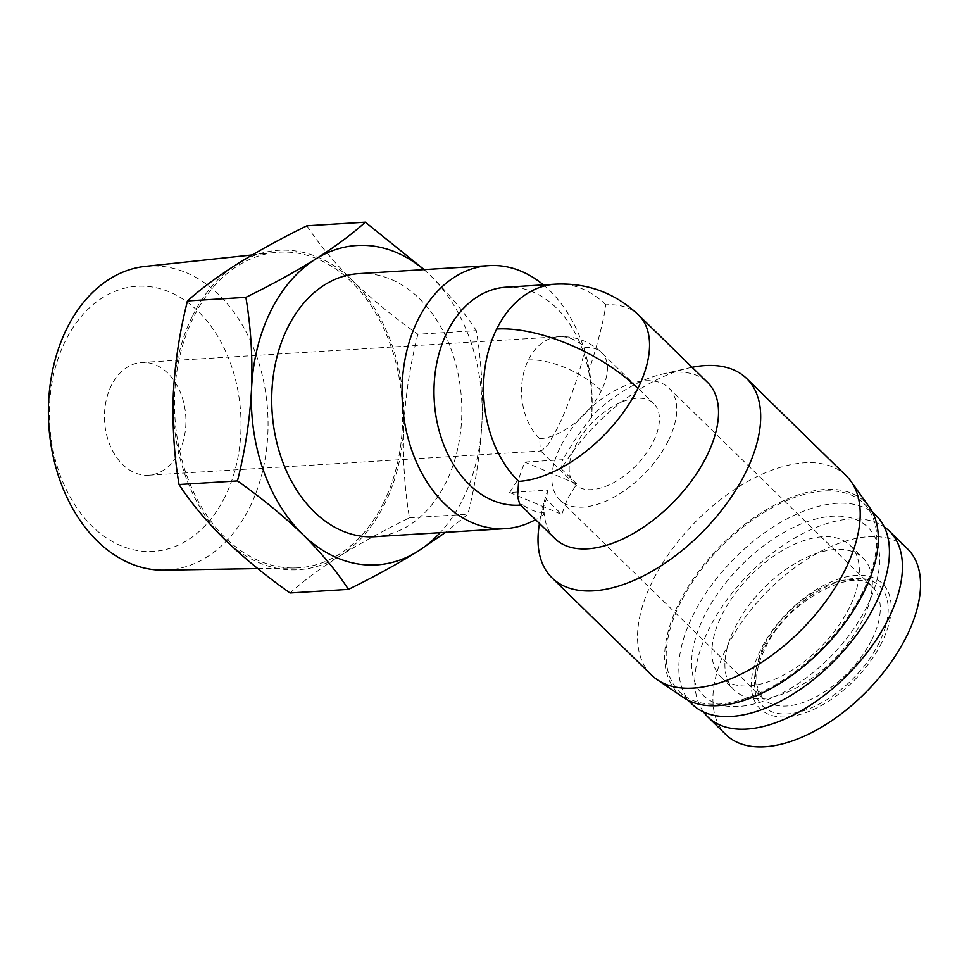 <?xml version="1.0" encoding="UTF-8"?>
<svg xmlns="http://www.w3.org/2000/svg" width="969" height="969" viewBox="0 0 969 969"><rect width="100%" height="100%" fill="white"/><g stroke="black" fill="none" stroke-linecap="round" stroke-linejoin="round"><path stroke-width="0.73" stroke-dasharray="4.84 3.63" d="M584.84 347.459C583.29 363.012 568.04 407.683 557.102 428.673L548.139 444.517L541.405 450.985L540.266 450.561L539.709 438.775A56.468 40.674 -93.5 0 1 528.359 359.971A56.468 40.674 -93.5 0 1 558.798 336.752A56.468 40.674 -93.5 0 1 584.84 347.459A56.468 30.645 134.3 0 1 601.749 352.728A56.468 30.645 134.3 0 1 601.386 390.713A56.468 24.395 -153.7 0 0 528.359 359.971M179.12 451.99A56.468 40.674 86.5 0 0 180.258 392.118A56.468 40.674 86.5 0 0 141.716 362.479A56.468 40.674 86.5 0 0 111.278 385.698A56.468 40.674 86.5 0 0 110.139 445.583A56.468 40.674 86.5 0 0 148.669 475.21A56.468 40.674 86.5 0 0 179.12 451.99M653.397 441.537A56.468 30.645 -45.7 0 0 653.76 403.552A56.468 30.645 -45.7 0 0 614.661 405.405A56.468 30.645 -45.7 0 0 575.198 446.358A56.468 30.645 -45.7 0 0 574.835 484.33A56.468 30.645 -45.7 0 0 613.934 482.489A56.468 30.645 -45.7 0 0 653.397 441.537M224.99 496.806A132.826 95.665 -93.5 0 1 92.128 526.228A132.826 95.665 -93.5 0 1 65.407 340.882A132.826 95.665 -93.5 0 1 198.27 311.461A132.826 95.665 -93.5 0 1 224.99 496.806M145.302 266.39A152.242 109.642 -93.5 0 1 251.819 343.813A152.242 109.642 -93.5 0 1 249.675 507.405A152.242 109.642 -93.5 0 1 164.04 570.135M383.554 502.814A158.117 113.882 -93.5 0 1 294.612 567.967A158.117 113.882 -93.5 0 1 189.476 482.586A158.117 113.882 -93.5 0 1 193.582 317.19A158.117 113.882 -93.5 0 1 275.148 252.497A158.117 113.882 -93.5 0 1 385.771 332.9A158.117 113.882 -93.5 0 1 383.554 502.814M668.392 440.604A78.114 42.394 -45.7 0 0 668.889 388.072A78.114 42.394 -45.7 0 0 614.806 390.628A78.114 42.394 -45.7 0 0 560.203 447.278A78.114 42.394 -45.7 0 0 559.707 499.822A78.114 42.394 -45.7 0 0 613.789 497.254A78.114 42.394 -45.7 0 0 668.392 440.604M192.443 316.088A160.006 115.238 -93.5 0 1 237.296 263.992A160.006 115.238 -93.5 0 1 352.498 280.647A160.006 115.238 -93.5 0 1 403.782 426.663A160.006 115.238 -93.5 0 1 339.853 556.012A160.006 115.238 -93.5 0 1 224.638 539.358A160.006 115.238 -93.5 0 1 173.354 393.353A160.006 115.238 -93.5 0 1 192.443 316.088M881.851 642.399A87.525 47.505 134.3 0 1 786.271 716.903A87.525 47.505 134.3 0 1 760.641 649.884A87.525 47.505 134.3 0 1 856.221 575.38A87.525 47.505 134.3 0 1 881.851 642.399M725.951 734.623A129.882 70.495 134.3 0 1 726.786 647.268A129.882 70.495 134.3 0 1 817.57 553.081A129.882 70.495 134.3 0 1 907.493 548.817M306.907 225.813C318.656 243.873 333.857 262.151 352.498 280.647C371.672 299.106 393.475 316.972 417.893 334.257L476.312 330.659C481.266 360.189 483.156 390.58 481.981 421.83A160.006 115.238 -93.5 0 1 462.891 499.096A160.006 115.238 -93.5 0 1 440.132 532.671M424.204 269.624L430.708 275.826A160.006 115.238 -93.5 0 1 481.981 421.83C480.285 453.117 475.573 483.919 467.87 514.236L445.607 532.332M703.555 711.961A129.882 70.495 134.3 0 1 708.69 629.596A129.882 70.495 134.3 0 1 884.309 526.966M358.663 273.658A131.772 94.901 -93.5 0 1 448.574 342.808A131.772 94.901 -93.5 0 1 445.934 482.526A131.772 94.901 -93.5 0 1 374.882 536.693M692.072 367.299A139.294 75.606 -45.7 0 0 688.705 368.014A139.294 75.606 -45.7 0 0 561.305 468.875L562.747 459.718L524.689 462.068L518.924 478.02L509.658 492.506L547.703 490.157L543.609 503.226L543.585 514.527A131.772 94.901 -93.5 0 1 535.542 519.638M849.486 607.393A92.237 50.061 134.3 0 1 785.023 674.291A92.237 50.061 134.3 0 1 721.166 677.307A92.237 50.061 134.3 0 1 721.76 615.279A92.237 50.061 134.3 0 1 786.222 548.393A92.237 50.061 134.3 0 1 850.079 545.365A92.237 50.061 134.3 0 1 849.486 607.393M862.495 620.099A92.237 50.061 134.3 0 1 798.02 686.997A92.237 50.061 134.3 0 1 734.163 690.013A92.237 50.061 134.3 0 1 734.756 627.985A92.237 50.061 134.3 0 1 799.231 561.099A92.237 50.061 134.3 0 1 863.088 558.071A92.237 50.061 134.3 0 1 862.495 620.099M543.427 284.898A131.772 94.901 -93.5 0 1 591.562 417.433L591.55 416.428A109.182 59.254 134.3 0 1 662.106 374.167A109.182 59.254 134.3 0 1 707.564 382.428M591.562 417.433C581.4 429.897 571.795 443.984 562.747 459.718M524.689 462.068L576.785 483.991L567.604 498.514L561.741 514.418L546.262 499.314A139.294 75.606 -45.7 0 0 540.121 520.099A139.294 75.606 -45.7 0 0 539.479 523.478M846.216 475.791A139.294 75.606 -45.7 0 0 749.776 480.358A139.294 75.606 -45.7 0 0 652.416 581.376A139.294 75.606 -45.7 0 0 651.519 675.066M506.024 287.199A109.182 78.634 -93.5 0 1 588.68 371.478C597.558 344.358 603.299 322.144 605.904 304.847A109.182 59.254 134.3 0 1 638.583 315.034M867.085 606.315A117.649 63.857 134.3 0 1 738.608 706.449A117.649 63.857 134.3 0 1 704.16 616.357A117.649 63.857 134.3 0 1 832.625 516.223A117.649 63.857 134.3 0 1 867.085 606.315M692.036 704.124A131.772 71.512 134.3 0 1 692.883 615.509A131.772 71.512 134.3 0 1 784.987 519.953A131.772 71.512 134.3 0 1 876.206 515.629M869.472 507.296A133.649 72.542 -45.7 0 0 777.538 503.601A133.649 72.542 -45.7 0 0 678.942 603.239A133.649 72.542 -45.7 0 0 683.557 697.583M862.725 591.902A131.772 71.512 134.3 0 1 770.621 687.457A131.772 71.512 134.3 0 1 679.402 691.769A131.772 71.512 134.3 0 1 680.25 603.154A131.772 71.512 134.3 0 1 772.341 507.599A131.772 71.512 134.3 0 1 863.573 503.274A131.772 71.512 134.3 0 1 862.725 591.902M417.893 334.257C410.19 364.574 405.478 395.376 403.782 426.663C402.607 457.913 404.497 488.303 409.451 517.834C383.651 530.479 360.456 543.197 339.853 556.012C319.77 568.803 303.164 581.121 290.022 592.98M409.451 517.834L467.87 514.236M423.913 269.636A160.006 115.238 -93.5 0 1 430.708 275.826C449.35 294.31 464.551 312.587 476.312 330.659M554.958 538.607A109.182 59.254 134.3 0 1 544.093 512.431L543.585 514.527M547.703 490.157L546.262 499.314M544.093 512.431C537.02 512.698 529.91 510.166 522.763 504.849A109.182 78.634 -93.5 0 1 519.469 505.14M588.68 371.478C591.623 385.299 592.58 400.282 591.55 416.428M509.658 492.506L561.741 514.418M576.785 483.991L561.305 468.875M519.723 504.183L522.763 504.849M871.943 639.492A78.114 42.394 -45.7 0 0 872.439 586.948A78.114 42.394 -45.7 0 0 818.357 589.515A78.114 42.394 -45.7 0 0 763.754 646.166A78.114 42.394 -45.7 0 0 763.257 698.697A78.114 42.394 -45.7 0 0 817.339 696.142A78.114 42.394 -45.7 0 0 871.943 639.492M763.245 649.714A83.77 45.458 -45.7 0 0 787.773 713.862A83.77 45.458 -45.7 0 0 879.246 642.568A83.77 45.458 -45.7 0 0 854.706 578.42A83.77 45.458 -45.7 0 0 763.245 649.714M555.564 284.147A109.182 78.634 -93.5 0 1 605.904 304.847M601.386 390.713A56.468 30.645 134.3 0 1 539.709 438.775M141.716 362.479L558.798 336.752C575.332 336.013 589.649 341.342 601.749 352.728L653.76 403.552M257.79 568.573L294.612 567.967M559.707 499.822L763.257 698.697L757.019 685.895L756.753 675.272C757.516 667.253 760.241 658.472 764.916 648.903C786.634 599.242 858.134 564.939 872.439 586.948L668.889 388.072M721.166 677.307L734.163 690.013M662.106 374.167L688.705 368.014M679.402 691.769L688.075 700.248M148.669 475.21L541.405 450.985M574.835 484.33L540.266 450.561M252.219 254.944L275.148 252.497M850.079 545.365L863.088 558.071M543.609 503.226L540.121 520.099M520.644 505.079L521.916 504.994M863.573 503.274L872.245 511.753"/><path stroke-width="1.45" d="M257.79 568.573L164.04 570.135A152.242 109.642 -93.5 0 1 62.815 487.928A152.242 109.642 -93.5 0 1 66.764 328.685A152.242 109.642 -93.5 0 1 145.302 266.39L252.219 254.944M445.607 532.332L418.051 551.191C397.447 564.006 374.24 576.737 348.44 589.37L290.022 592.98C265.603 575.683 243.8 557.817 224.638 539.358C205.997 520.874 190.796 502.596 179.035 484.524C174.081 454.994 172.191 424.604 173.354 393.353C175.062 362.067 179.762 331.265 187.477 300.947C200.607 289.089 217.213 276.771 237.296 263.992C257.899 251.177 281.107 238.447 306.907 225.813L365.313 222.204L424.204 269.624M884.309 526.966A129.882 70.495 134.3 0 1 889.397 531.145L907.493 548.817A129.882 70.495 134.3 0 1 906.657 636.173A129.882 70.495 134.3 0 1 815.874 730.36A129.882 70.495 134.3 0 1 725.951 734.623L707.854 716.939A129.882 70.495 134.3 0 1 703.555 711.961M889.397 531.145A129.882 70.495 134.3 0 1 888.561 618.501A129.882 70.495 134.3 0 1 797.778 712.687A129.882 70.495 134.3 0 1 707.854 716.939M535.542 519.638A131.772 94.901 -93.5 0 1 505.224 528.65L374.882 536.693A131.772 94.901 -93.5 0 1 284.971 467.555A131.772 94.901 -93.5 0 1 287.611 327.837A131.772 94.901 -93.5 0 1 358.663 273.658L488.994 265.627A131.772 94.901 -93.5 0 1 543.427 284.898M505.224 528.65A131.772 94.901 -93.5 0 1 415.313 459.512A131.772 94.901 -93.5 0 1 417.954 319.794A131.772 94.901 -93.5 0 1 488.994 265.627M518.657 481.387A109.182 59.254 134.3 0 0 637.881 388.46A109.182 59.254 134.3 0 0 638.583 315.034L707.564 382.428A109.182 59.254 134.3 0 1 706.861 455.854A109.182 59.254 134.3 0 1 630.553 535.033A109.182 59.254 134.3 0 1 554.958 538.607L519.723 504.183L517.567 496.467L518.657 481.387A109.182 78.634 -93.5 0 1 496.685 329.036A109.182 78.634 -93.5 0 1 555.564 284.147L506.024 287.199A109.182 78.634 -93.5 0 0 447.157 332.088A109.182 78.634 -93.5 0 0 444.977 447.86A109.182 78.634 -93.5 0 0 519.469 505.14L520.644 505.079M539.479 523.478A139.294 75.606 -45.7 0 0 552.003 577.827A139.294 75.606 -45.7 0 0 648.443 573.26A139.294 75.606 -45.7 0 0 745.803 472.242A139.294 75.606 -45.7 0 0 746.699 378.564A139.294 75.606 -45.7 0 0 692.072 367.299M552.003 577.827L651.519 675.066A139.294 75.606 -45.7 0 0 657.224 679.717A139.294 75.606 -45.7 0 0 845.319 569.481A139.294 75.606 -45.7 0 0 851 481.387A139.294 75.606 -45.7 0 0 846.216 475.791L746.699 378.564M872.245 511.753L876.206 515.629A131.772 71.512 134.3 0 1 875.358 604.244A131.772 71.512 134.3 0 1 783.267 699.8A131.772 71.512 134.3 0 1 692.036 704.124L688.075 700.248M657.224 679.717L683.557 697.583A133.649 72.542 -45.7 0 0 864.021 591.817A133.649 72.542 -45.7 0 0 869.472 507.296L851 481.387M179.035 484.524L237.453 480.927C245.157 450.609 249.857 419.807 251.565 388.521C252.739 357.27 250.838 326.88 245.884 297.35L187.477 300.947M348.44 589.37C336.679 571.298 321.478 553.02 302.837 534.537C283.675 516.077 261.872 498.211 237.453 480.927M245.884 297.35C271.683 284.704 294.891 271.974 315.494 259.171C335.577 246.38 352.183 234.062 365.313 222.204M440.132 532.671A160.006 115.238 -93.5 0 1 418.051 551.191A160.006 115.238 -93.5 0 1 302.837 534.537A160.006 115.238 -93.5 0 1 251.565 388.521A160.006 115.238 -93.5 0 1 315.494 259.171A160.006 115.238 -93.5 0 1 423.913 269.636M637.881 388.46A109.182 47.178 -153.7 0 0 496.685 329.036M638.583 315.034C615.242 293.026 587.565 282.73 555.564 284.147"/></g></svg>
